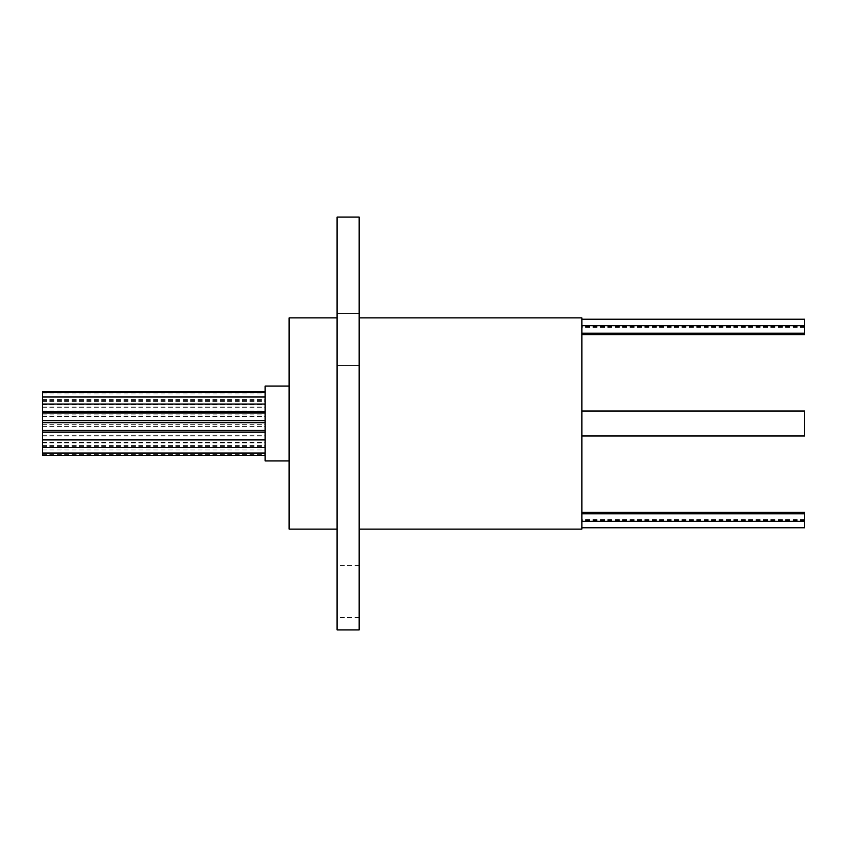 <?xml version="1.0" encoding="UTF-8"?>
<svg xmlns="http://www.w3.org/2000/svg" width="847" height="847" viewBox="0 0 847 847"><rect width="100%" height="100%" fill="white"/><g stroke="black" fill="none" stroke-linecap="round" stroke-linejoin="round"><path stroke-width="0.64" stroke-dasharray="4.24 3.18" d="M804.65 334.66L804.65 319.224M581.91 330.817L581.91 334.66L581.91 330.817M581.91 330.15L581.91 333.993L581.91 330.15M581.91 329.515L581.91 333.358L581.91 329.515M804.65 527.776L804.65 512.34M581.91 523.933L581.91 527.776L581.91 523.933M804.65 523.531L804.65 519.687L804.65 523.531M581.91 523.531L581.91 519.687L581.91 523.531M581.91 329.356L581.91 333.199L581.91 329.356M581.91 323.067L581.91 319.224L581.91 323.067M804.65 323.469L804.65 327.313L804.65 323.469M581.91 323.469L581.91 327.313L581.91 323.469M581.91 517.644L581.91 521.487L581.91 517.644M581.91 517.485L581.91 521.328L581.91 517.485M581.91 516.85L581.91 513.007L581.91 516.85M581.91 516.183L581.91 520.026L581.91 516.183M804.65 435.983L804.65 411.017M581.91 529.11L581.91 317.89M42.35 391.632L42.35 455.368M265.09 449.206L265.09 453.05L265.09 449.206M265.09 443.786L265.09 439.942L265.09 443.786M265.09 435.919L265.09 439.762L265.09 435.919M265.09 426.549L265.09 430.392L265.09 426.549M42.35 416.819L42.35 420.663L42.35 416.819M265.09 416.819L265.09 420.663L265.09 416.819M265.09 407.894L265.09 411.737L265.09 407.894M265.09 400.853L265.09 397.01L265.09 400.853M265.09 396.534L265.09 400.377L265.09 396.534M265.09 395.475L265.09 399.318L265.09 395.475M42.35 397.794L42.35 393.95L42.35 397.794M265.09 397.794L265.09 393.95L265.09 397.794M42.35 403.214L42.35 407.058L42.35 403.214M265.09 403.214L265.09 407.058L265.09 403.214M42.35 411.081L42.35 414.924L42.35 411.081M265.09 411.081L265.09 414.924L265.09 411.081M42.35 420.451L42.35 416.608L42.35 420.451M265.09 420.451L265.09 416.608L265.09 420.451M42.35 430.181L42.35 434.024L42.35 430.181M265.09 430.181L265.09 434.024L265.09 430.181M265.09 439.106L265.09 442.949L265.09 439.106M42.35 446.147L42.35 449.99L42.35 446.147M265.09 446.147L265.09 449.99L265.09 446.147M42.35 450.466L42.35 446.623L42.35 450.466M265.09 450.466L265.09 446.623L265.09 450.466M265.09 451.525L265.09 447.682L265.09 451.525M265.09 460.948L265.09 386.052M337.095 339.488L337.095 365.417L337.095 339.488M359.17 339.488L359.17 365.417L359.17 339.488M337.095 591.513L337.095 565.595L337.095 591.513M359.17 591.513L359.17 565.595L359.17 591.513M359.17 629.914L359.17 217.086M337.095 629.914L337.095 217.086M289.092 529.11L289.092 317.89M581.91 423.5L581.91 411.017L581.91 423.5M265.09 423.5L265.09 411.017L265.09 423.5M359.17 423.5L359.17 317.89L359.17 423.5M42.35 451.525L42.35 447.682L42.35 451.525M42.35 439.106L42.35 435.263L42.35 439.106M804.65 513.642L804.65 517.485L804.65 513.642M804.65 513.801L804.65 517.644L804.65 513.801L581.91 513.801M804.65 329.356L804.65 325.513L804.65 329.356M804.65 523.933L804.65 520.1L804.65 523.933M804.65 329.515L804.65 325.672L804.65 329.515M804.65 330.15L804.65 326.317L804.65 330.15M804.65 330.817L804.65 326.974L804.65 330.817M804.65 527.363L581.91 527.363M804.65 333.199L581.91 333.199M804.65 326.9L581.91 326.9L804.65 326.9M804.65 327.313L581.91 327.313M804.65 521.487L581.91 521.487M804.65 521.328L581.91 521.328L804.65 521.328M804.65 520.683L581.91 520.683M804.65 520.026L581.91 520.026M42.35 404.686L265.09 404.686M42.35 400.377L265.09 400.377M42.35 399.318L265.09 399.318M42.35 401.637L265.09 401.637M42.35 407.058L265.09 407.058M42.35 414.924L265.09 414.924M42.35 424.283L265.09 424.283M42.35 434.024L265.09 434.024M42.35 442.949L265.09 442.949M42.35 449.99L265.09 449.99M42.35 454.299L265.09 454.299M42.35 435.983L265.09 435.983M359.17 313.57L337.095 313.57L359.17 313.57M359.17 565.595L337.095 565.595M359.17 617.431L337.095 617.431M359.17 365.417L337.095 365.417L359.17 365.417M42.35 411.017L265.09 411.017M42.35 447.682L265.09 447.682M42.35 446.623L265.09 446.623M42.35 442.314L265.09 442.314M42.35 435.263L265.09 435.263M42.35 426.337L265.09 426.337M42.35 416.608L265.09 416.608M42.35 407.238L265.09 407.238M42.35 399.371L265.09 399.371M42.35 393.95L265.09 393.95M42.35 445.363L265.09 445.363M804.65 319.637L581.91 319.637M804.65 325.513L581.91 325.513M804.65 520.1L581.91 520.1L804.65 520.1M804.65 519.687L581.91 519.687M804.65 325.672L581.91 325.672L804.65 325.672M804.65 326.317L581.91 326.317M804.65 326.974L581.91 326.974"/><path stroke-width="1.27" d="M804.65 319.224L581.91 319.224L804.65 319.224L804.65 334.66L581.91 334.66M581.91 512.34L804.65 512.34L804.65 527.776L581.91 527.776L804.65 527.776M581.91 411.017L804.65 411.017L804.65 435.983L581.91 435.983M265.09 455.368L42.35 455.368L42.35 391.632L265.09 391.632M359.17 317.89L581.91 317.89L581.91 529.11L359.17 529.11M359.17 423.5L359.17 629.914L337.095 629.914L337.095 217.086L359.17 217.086L359.17 423.5M337.095 317.89L289.092 317.89L289.092 529.11L337.095 529.11M289.092 386.052L265.09 386.052L265.09 460.948L289.092 460.948M804.65 333.993L581.91 333.993M804.65 333.358L581.91 333.358L804.65 333.358M804.65 333.199L581.91 333.199M804.65 521.487L581.91 521.487M42.35 453.05L265.09 453.05M42.35 447.629L265.09 447.629M42.35 439.762L265.09 439.762M42.35 430.392L265.09 430.392M42.35 420.663L265.09 420.663M42.35 411.737L265.09 411.737M42.35 392.701L265.09 392.701M42.35 397.01L265.09 397.01M42.35 404.051L265.09 404.051M42.35 412.976L265.09 412.976M42.35 422.717L265.09 422.717M42.35 432.076L265.09 432.076M42.35 439.942L265.09 439.942M804.65 513.007L581.91 513.007M804.65 513.642L581.91 513.642L804.65 513.642M804.65 513.801L581.91 513.801M804.65 325.513L581.91 325.513"/></g></svg>
